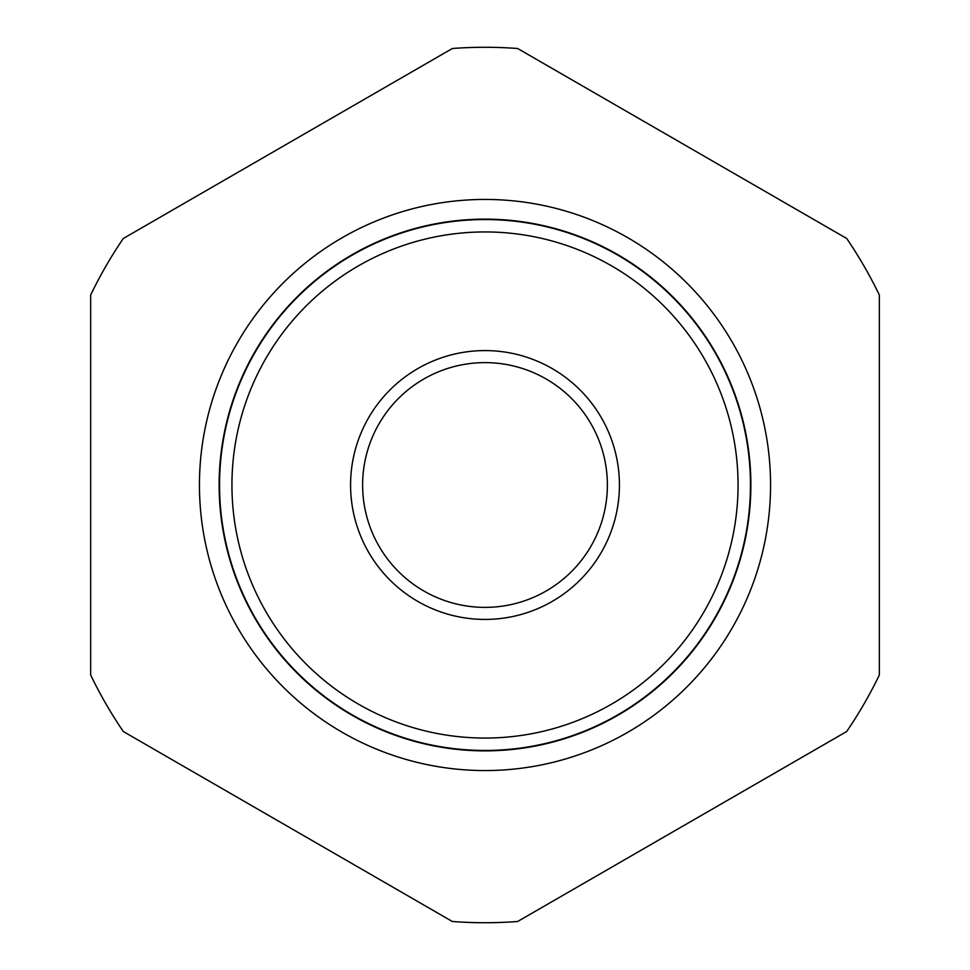 <?xml version="1.0" encoding="UTF-8"?>
<svg xmlns="http://www.w3.org/2000/svg" width="970" height="970" viewBox="0 0 970 970"><rect width="100%" height="100%" fill="white"/><g stroke="black" fill="none" stroke-linecap="round" stroke-linejoin="round"><path stroke-width="1.45" d="M199.444 485A285.556 285.556 0 0 1 485 199.444A285.556 285.556 0 0 1 770.556 485A285.556 285.556 0 0 1 485 770.556A285.556 285.556 0 0 1 199.444 485M738.061 485A253.061 253.061 0 0 1 485 738.061A253.061 253.061 0 0 1 231.939 485A253.061 253.061 0 0 1 485 231.939A253.061 253.061 0 0 1 738.061 485M219.547 485A265.453 265.453 0 0 0 485 750.453A265.453 265.453 0 0 0 750.453 485A265.465 265.465 0 0 1 485 750.465A265.465 265.465 0 0 1 219.535 485A265.465 265.465 0 0 1 485 219.535A265.465 265.465 0 0 1 750.465 485A265.453 265.453 0 0 0 485 219.547A265.453 265.453 0 0 0 219.547 485M750.865 485A265.865 265.865 0 0 1 485 750.865A265.865 265.865 0 0 1 219.135 485A265.865 265.865 0 0 1 485 219.135A265.865 265.865 0 0 1 750.865 485M607.378 485A122.378 122.378 0 0 0 485 362.622A122.378 122.378 0 0 0 362.622 485A122.378 122.378 0 0 0 485 607.378A122.378 122.378 0 0 0 607.378 485M619.418 485A134.418 134.418 0 0 0 485 350.582A134.418 134.418 0 0 0 350.582 485A134.418 134.418 0 0 0 485 619.418A134.418 134.418 0 0 0 619.418 485M123.299 731.513L452.359 921.5A437.725 437.725 0 0 0 517.64 921.5L846.701 731.513A437.725 437.725 0 0 0 879.341 674.987L879.341 295.013A437.725 437.725 0 0 0 846.701 238.487L517.64 48.5A437.725 437.725 0 0 0 452.359 48.5L123.299 238.487A437.725 437.725 0 0 0 90.659 295.013L90.659 674.987A437.725 437.725 0 0 0 123.299 731.513"/></g></svg>
